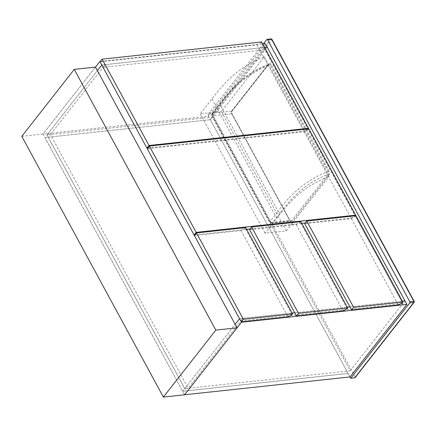 <?xml version="1.0" encoding="UTF-8"?>
<svg xmlns="http://www.w3.org/2000/svg" width="436" height="436" viewBox="0 0 436 436"><rect width="100%" height="100%" fill="white"/><g stroke="black" fill="none" stroke-linecap="round" stroke-linejoin="round"><path stroke-width="0.33" stroke-dasharray="2.18 1.64" d="M184.597 394.771L182.695 391.272L235.151 324.335L184.766 388.634L188.156 388.269L50.402 134.55L47.006 134.915L184.766 388.634L350.206 370.785L212.446 117.061L47.006 134.915L184.766 388.634L182.695 391.272L348.141 373.423L210.381 119.698L44.941 137.553L182.695 391.272L348.141 373.423L350.043 376.933L207.759 114.87L263.409 43.851M350.206 370.785L404.984 300.873L402.918 303.511L265.159 49.791L267.224 47.153L210.381 119.698L44.941 137.553L43.033 134.043L208.473 116.189L210.381 119.698L212.446 117.061M47.006 134.915L97.392 70.61L47.006 134.915M265.159 49.791L103.109 67.28L105.18 64.642L264.614 47.437L101.806 65.002L105.18 64.642L50.402 134.55M265.317 43.644L208.473 116.189M21.8 136.332L43.011 134.043L95.473 67.084L43.033 134.043M100.351 61.443L262.706 43.927M103.109 67.28L240.868 321L242.934 318.362L105.18 64.642L242.934 318.362L239.56 318.721L292.076 313.059L242.934 318.362L188.156 388.269M294.709 312.776L347.225 307.108L294.709 312.776M349.857 306.824L402.373 301.156L349.857 306.824M240.868 321L402.918 303.511M261.638 41.96L261.12 42.619L257.027 44.87L100.067 61.808M147.739 148.049L303.897 131.198L307.996 128.947L261.12 42.619M257.027 44.87L303.897 131.198M355.978 215.716L355.46 216.376L351.367 218.627L304.704 223.663M402.335 302.704L355.46 216.376M351.367 218.627L398.242 304.955M43.011 134.043L184.581 394.787M292.044 314.607L245.168 228.273L241.075 230.53L194.412 235.565M245.686 227.614L245.168 228.273M241.075 230.53L287.945 316.858M300.835 221.662L300.317 222.322L296.218 224.578L249.555 229.614M347.187 308.655L300.317 222.322M296.218 224.578L343.094 310.906M194.908 234.928L246.623 229.347M250.051 228.976L301.772 223.395M305.2 223.025L351.067 218.076L355.166 215.825L308.29 129.497L304.197 131.748L147.237 148.687M308.808 128.838L308.29 129.497M304.197 131.748L351.067 218.076M328.69 175.185C329.507 174.035 329.605 172.672 328.973 171.103L271.061 64.435C270.167 63.198 269.279 63.1 268.385 64.125A0.828 0.534 -141.9 0 1 268.402 64.702L268.402 64.702A0.828 0.534 -141.9 0 1 268.107 64.855C245.539 73.139 230.442 89.74 220.758 102.978L212.768 113.18L231.859 111.12L268.107 64.855L268.827 64.359L270.385 64.904L328.303 171.571C328.695 172.76 328.493 173.768 327.692 174.596A0.828 0.534 -141.9 0 1 328.69 175.185L292.436 221.45A2.752 1.744 -96.2 0 1 289.951 220.905A0.828 0.349 151.5 0 0 290.044 220.578A0.828 0.349 151.5 0 0 289.706 220.474L231.789 113.807L212.697 115.867L270.614 222.534L289.706 220.474A1.929 1.221 83.8 0 0 290.812 221.237A1.929 1.221 83.8 0 0 291.444 220.861L272.353 222.921L280.343 212.719C290.054 199.486 304.998 182.951 327.692 174.596L291.444 220.861A0.828 0.534 -141.9 0 1 292.436 221.45M355.068 377.086L212.784 115.028L271.824 39.676L414.107 301.739L355.068 377.086A0.828 0.534 -141.9 0 1 355.084 377.663M264.363 56.751L329.191 176.149C302.339 187.404 290.856 200.293 276.816 218.213L265.077 233.195L286.288 230.906L221.461 111.507L264.363 56.751C237.511 68.005 226.028 80.894 211.989 98.814L200.249 113.796L221.461 111.507M265.077 233.195L200.249 113.796M286.288 230.906L329.191 176.149M207.759 114.87L211.787 114.439A0.828 0.534 -141.9 0 1 212.784 115.028M268.385 64.125L232.137 110.39A2.752 1.744 -96.2 0 0 232.034 114.237L289.951 220.905M276.816 218.213L211.989 98.814M266.799 39.523L270.827 39.087L211.787 114.439M328.973 171.103A0.828 0.349 151.5 0 1 328.303 171.571C304.688 179.921 288.076 197.345 278.026 211.346L220.109 104.678C230.164 90.726 246.58 73.352 270.385 64.904A0.828 0.349 151.5 0 0 271.061 64.435M280.343 212.719A1.929 1.254 38.1 0 1 278.026 211.346L270.031 221.543L212.119 114.875L220.109 104.678A1.929 1.254 -141.9 0 1 220.076 103.327A1.929 1.254 -141.9 0 1 220.758 102.978M232.137 110.39A0.828 0.534 -141.9 0 1 232.148 110.967L268.827 64.359C245.931 72.578 229.99 89.653 220.076 103.327L212.087 113.524A1.929 1.929 0 0 0 211.907 115.633A1.929 0.812 151.5 0 0 212.697 115.867A1.929 1.221 83.8 0 1 212.768 113.18A1.929 1.254 -141.9 0 0 212.087 113.524A1.929 1.254 -141.9 0 0 212.119 114.875A1.929 0.812 151.5 0 0 211.907 115.633L269.824 222.3A1.929 0.812 151.5 0 1 270.031 221.543A1.929 1.254 38.1 0 0 272.353 222.921A1.929 1.221 83.8 0 1 271.726 223.297A1.929 1.221 83.8 0 1 270.614 222.534A1.929 0.812 151.5 0 1 269.824 222.3A1.929 1.929 0 0 0 271.726 223.297L290.812 221.237L290.044 220.578L232.126 113.91A0.828 0.349 151.5 0 0 231.789 113.807A1.929 1.221 83.8 0 1 231.859 111.12A0.828 0.534 -141.9 0 0 232.148 110.967C231.69 111.463 231.68 112.444 232.126 113.91A0.828 0.349 151.5 0 1 232.034 114.237M271.911 39.354A0.828 0.349 151.5 0 1 271.824 39.676A0.828 0.534 38.1 0 0 270.827 39.087A0.828 0.523 83.8 0 1 271.099 38.924M414.124 302.317A0.828 0.534 38.1 0 0 414.107 301.739A0.828 0.349 151.5 0 0 414.2 301.412"/><path stroke-width="0.65" d="M414.124 302.317A0.828 0.828 0 0 0 414.2 301.412A0.828 0.349 151.5 0 0 413.862 301.314L271.574 39.251L267.546 39.687L409.829 301.75L413.862 301.314A0.828 0.523 -96.2 0 1 413.829 302.464A0.828 0.534 38.1 0 0 414.124 302.317L355.084 377.663A0.828 0.534 -141.9 0 1 354.79 377.816L413.829 302.464L409.802 302.9L350.762 378.252L350.043 376.933L406.892 304.388L404.984 300.873L402.373 301.156L404.984 300.873L267.224 47.153L264.614 47.437L267.224 47.153L265.317 43.644L262.706 43.927M406.892 304.388L241.451 322.237L101.806 65.002L97.392 70.61L101.784 65.008L99.877 61.492L95.484 67.1L237.048 327.828L215.836 330.117L74.267 69.373L95.473 67.084M99.877 61.492L100.351 61.443M239.544 318.727L235.151 324.335L239.544 318.727M292.076 313.059L294.709 312.776L292.076 313.059M347.225 307.108L349.857 306.824L347.225 307.108M350.043 376.933L184.602 394.782L241.451 322.237M102.133 59.171L149.008 145.499L308.508 128.288L261.638 41.96L102.133 59.171L100.067 61.808L146.943 148.136L147.739 148.049M149.008 145.499L146.943 148.136M308.508 128.288L308.012 128.92M306.77 221.025L304.704 223.663L351.58 309.991L398.242 304.955L402.335 302.704L402.853 302.044L355.978 215.716L306.77 221.025L353.645 307.353L351.58 309.991M353.645 307.353L402.853 302.044M237.048 327.828L184.581 394.787L163.375 397.076L21.8 136.332L74.267 69.373M215.836 330.117L163.375 397.076M241.282 321.893L287.945 316.858L292.044 314.607L292.556 313.947L245.686 227.614L196.478 232.928L194.412 235.565L241.282 321.893L243.348 319.256L292.556 313.947M196.478 232.928L243.348 319.256M251.627 226.976L249.555 229.614L296.431 315.942L343.094 310.906L347.187 308.655L347.705 307.996L300.835 221.662L251.627 226.976L298.497 313.304L296.431 315.942M298.497 313.304L347.705 307.996M149.308 146.049L196.178 232.377L355.683 215.166L308.808 128.838L149.308 146.049L147.237 148.687L194.113 235.015L194.908 234.928M196.178 232.377L194.113 235.015M246.623 229.347L250.051 228.976M301.772 223.395L305.2 223.025M355.683 215.166L355.182 215.798M263.409 43.851L266.799 39.523A0.828 0.523 -96.2 0 1 267.066 39.36L271.099 38.924A0.828 0.523 83.8 0 1 271.574 39.251A0.828 0.349 151.5 0 1 271.911 39.354A0.828 0.828 0 0 0 271.099 38.924M350.762 378.252L354.79 377.816M409.802 302.9A0.828 0.523 -96.2 0 0 409.829 301.75M267.546 39.687A0.828 0.523 -96.2 0 0 267.066 39.36M414.2 301.412L271.911 39.354"/></g></svg>
